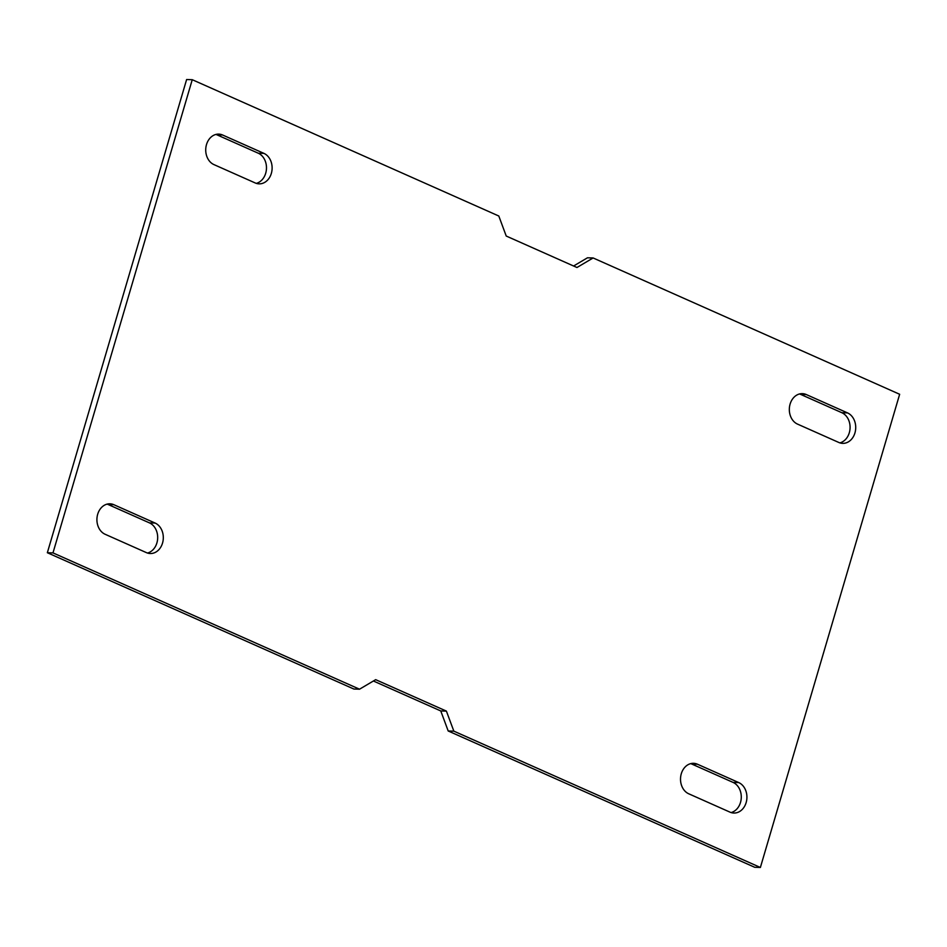 <?xml version="1.0" encoding="UTF-8"?>
<svg xmlns="http://www.w3.org/2000/svg" width="947" height="947" viewBox="0 0 947 947"><rect width="100%" height="100%" fill="white"/><g stroke="black" fill="none" stroke-linecap="round" stroke-linejoin="round"><path stroke-width="1.42" d="M192.253 79.702L186.618 79.536L47.35 552.728L52.985 552.894L192.253 79.702L498.797 216.011L506.231 236.04L576.972 267.504L593.118 257.963L899.65 394.272L760.382 867.464L754.747 867.298L448.203 730.989L440.769 710.96L373.402 681M47.35 552.728L353.882 689.037L359.529 689.203L375.663 679.662L446.404 711.114L453.85 731.143L760.382 867.464M573.598 266L587.471 257.797L593.118 257.963M107.106 504.124A15.697 12.56 -88.3 0 1 108.195 504.538L113.841 504.704L155.107 523.052A15.697 12.56 -88.3 0 1 163.073 540.678A15.697 12.56 -88.3 0 1 150.301 553.522A15.697 12.56 -88.3 0 1 146.394 552.622L105.129 534.274A15.697 12.56 -88.3 0 1 97.15 516.648A15.697 12.56 -88.3 0 1 109.935 503.804A15.697 12.56 -88.3 0 1 113.841 504.704M155.107 523.052L149.46 522.886A15.697 12.56 -88.3 0 1 157.64 538.748A15.697 12.56 -88.3 0 1 147.495 553.036M149.46 522.886L108.195 504.538M215.904 134.438A15.697 12.56 -88.3 0 1 217.005 134.853L258.271 153.213A15.697 12.56 -88.3 0 1 266.438 169.075A15.697 12.56 -88.3 0 1 256.294 183.363M690.706 763.637A15.697 12.56 -88.3 0 1 691.795 764.051L733.061 782.4A15.697 12.56 -88.3 0 1 741.241 798.274A15.697 12.56 -88.3 0 1 731.096 812.562M799.505 393.964A15.697 12.56 -88.3 0 1 800.606 394.378L841.871 412.726A15.697 12.56 -88.3 0 1 850.039 428.589A15.697 12.56 -88.3 0 1 839.894 442.876M52.985 552.894L359.529 689.203M263.905 153.367A15.697 12.56 -88.3 0 1 271.884 170.993A15.697 12.56 -88.3 0 1 259.099 183.848A15.697 12.56 -88.3 0 1 255.205 182.949L213.939 164.6A15.697 12.56 -88.3 0 1 205.961 146.974A15.697 12.56 -88.3 0 1 218.733 134.119A15.697 12.56 -88.3 0 1 222.64 135.019L263.905 153.367L258.271 153.213M688.729 793.787A15.697 12.56 -88.3 0 1 680.751 776.161A15.697 12.56 -88.3 0 1 693.535 763.318A15.697 12.56 -88.3 0 1 697.442 764.217L738.707 782.565A15.697 12.56 -88.3 0 1 746.686 800.191A15.697 12.56 -88.3 0 1 733.901 813.035A15.697 12.56 -88.3 0 1 729.995 812.147L688.729 793.787M806.24 394.532A15.697 12.56 -88.3 0 0 802.346 393.644A15.697 12.56 -88.3 0 0 789.561 406.488A15.697 12.56 -88.3 0 0 797.54 424.114L838.805 442.462A15.697 12.56 -88.3 0 0 842.7 443.362A15.697 12.56 -88.3 0 0 855.484 430.518A15.697 12.56 -88.3 0 0 847.506 412.892L806.24 394.532L800.606 394.378M448.203 730.989L453.85 731.143M440.769 710.96L446.404 711.114M691.795 764.051L697.442 764.217M733.061 782.4L738.707 782.565M841.871 412.726L847.506 412.892M222.64 135.019L217.005 134.853"/></g></svg>
